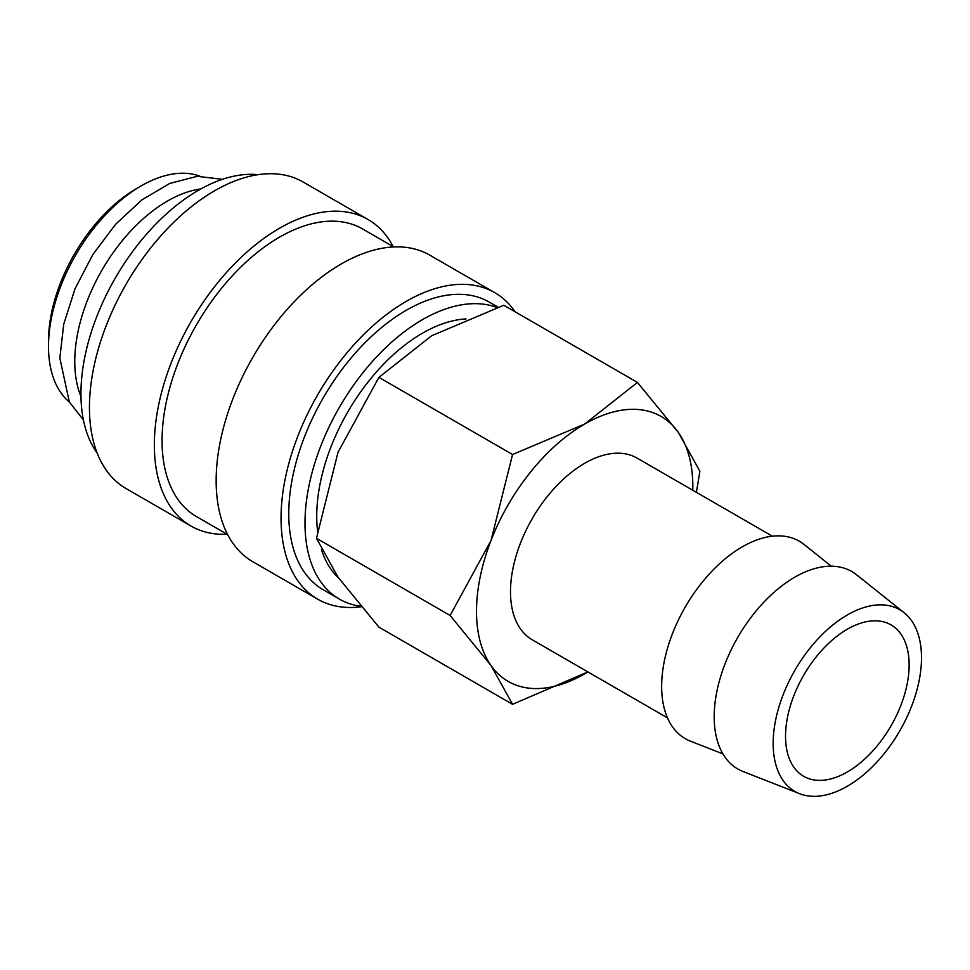 <?xml version="1.0" encoding="UTF-8"?>
<svg xmlns="http://www.w3.org/2000/svg" width="970" height="970" viewBox="0 0 970 970"><rect width="100%" height="100%" fill="white"/><g stroke="black" fill="none" stroke-linecap="round" stroke-linejoin="round"><path stroke-width="1.45" d="M497.998 307.138L489.232 302.082A166.076 95.884 120 0 0 361.264 346.581A166.076 95.884 120 0 0 288.769 513.7A166.076 95.884 120 0 0 323.168 589.724L339.391 599.096A166.076 95.884 120 0 0 360.707 606.262M496.992 307.466A166.076 95.884 120 0 0 372.262 361.628A166.076 95.884 120 0 0 304.992 523.072A166.076 95.884 120 0 0 339.391 599.096M515.07 311.758A177.001 102.189 120 0 0 494.7 292.625L429.795 255.158A177.001 102.189 120 0 0 293.413 302.579A177.001 102.189 120 0 0 216.152 480.696A177.001 102.189 120 0 0 252.806 561.727L317.699 599.193A177.001 102.189 120 0 0 361.107 606.747M494.7 292.625A177.001 102.189 120 0 0 358.306 340.046A177.001 102.189 120 0 0 281.045 518.162A177.001 102.189 120 0 0 317.699 599.193M393.723 246.938L362.537 228.932A166.076 95.884 120 0 0 234.558 273.431A166.076 95.884 120 0 0 162.063 440.55A166.076 95.884 120 0 0 196.461 516.573L227.659 534.591M393.141 246.61A177.001 102.189 120 0 0 367.994 219.475L303.101 182.008A177.001 102.189 120 0 0 166.707 229.429A177.001 102.189 120 0 0 89.446 407.545A177.001 102.189 120 0 0 126.1 488.577L191.005 526.043A177.001 102.189 120 0 0 227.077 534.252M367.994 219.475A177.001 102.189 120 0 0 231.6 266.895A177.001 102.189 120 0 0 154.339 445.012A177.001 102.189 120 0 0 191.005 526.043M258.008 174.685A166.076 95.884 120 0 0 140.117 241.821A166.076 95.884 120 0 0 80.947 393.723A166.076 95.884 120 0 0 97.218 453.184M200.826 188.944A131.108 75.696 120 0 0 74.763 361.604A131.108 75.696 120 0 0 80.971 396.536M199.856 176.152A131.108 75.696 120 0 0 141.208 185.864L136.576 188.544A124.548 71.913 120 0 0 48.5 341.088L48.5 346.435A131.108 75.696 120 0 0 69.416 402.089M772.362 536.192L637.108 458.107A104.881 60.552 120 0 0 556.283 486.2A104.881 60.552 120 0 0 510.499 591.761A104.881 60.552 120 0 0 532.215 639.776L667.481 717.873M904.137 612.725L856.534 574.761A114.011 65.827 120 0 0 767.209 598.72A114.011 65.827 120 0 0 714.187 716.806A114.011 65.827 120 0 0 742.959 771.477L799.644 793.715A104.881 60.552 120 0 0 878.662 760.128A104.881 60.552 120 0 0 921.5 657.769A104.881 60.552 120 0 0 904.137 612.725A104.881 60.552 120 0 0 821.954 634.78A104.881 60.552 120 0 0 773.163 743.408A104.881 60.552 120 0 0 799.644 793.715M831.278 566.189L804.009 544.425A114.011 65.827 120 0 0 714.684 568.384A114.011 65.827 120 0 0 661.649 686.481A114.011 65.827 120 0 0 690.422 741.153L722.905 753.896M450.104 615.465L490.99 665.468A152.957 88.306 120 0 0 584.655 673.835A152.957 88.306 120 0 0 587.881 671.919L512.56 704.305L490.99 665.468A152.957 88.306 120 0 1 476.5 611.391A152.957 88.306 120 0 1 490.99 540.569L450.104 615.465L316.462 538.314L338.021 452.262L378.906 377.366L431.698 335.729L503.794 305.259L637.448 382.422L584.655 424.048A152.957 88.306 120 0 0 490.99 540.569L512.56 454.518L584.655 424.048A152.957 88.306 120 0 1 678.333 432.414L637.448 382.422M692.774 490.25A152.957 88.306 120 0 0 692.822 486.491A152.957 88.306 120 0 0 678.333 432.414L699.891 471.262L696.399 492.336M512.56 704.305L378.906 627.141L338.021 577.15L316.462 538.314M338.663 578.047A149.465 86.294 -60 0 1 321.494 549.747M317.566 531.051A149.465 86.294 -60 0 1 316.729 516.295A149.465 86.294 -60 0 1 466.061 318.924M909.145 664.911A87.409 50.464 -60 0 1 870.987 752.878A87.409 50.464 -60 0 1 803.633 776.291A87.409 50.464 -60 0 1 785.53 736.279A87.409 50.464 -60 0 1 823.676 648.312A87.409 50.464 -60 0 1 891.042 624.898A87.409 50.464 -60 0 1 909.145 664.911M141.208 185.864A131.108 75.696 120 0 0 48.5 346.435M378.906 377.366L512.56 454.518M222.373 179.329L197.189 176.31L169.726 183.451L141.911 199.881L115.624 224.252L92.744 254.698L74.981 288.902L63.717 324.222L59.849 358.039L69.343 401.968L83.432 419.998"/></g></svg>
